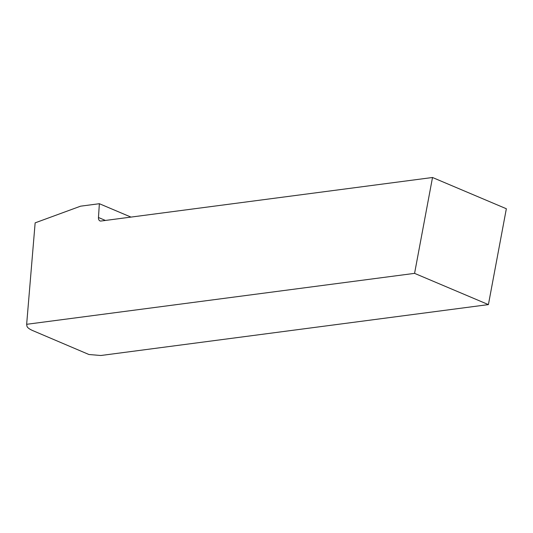 <?xml version="1.0" encoding="UTF-8"?>
<svg xmlns="http://www.w3.org/2000/svg" width="533" height="533" viewBox="0 0 533 533"><rect width="100%" height="100%" fill="white"/><g stroke="black" fill="none" stroke-linecap="round" stroke-linejoin="round"><path stroke-width="0.8" d="M488.408 304.603L506.35 208.743L432.516 177.496L414.574 273.362L26.65 324.304L26.923 326.063C27.236 327.535 29.242 329.074 32.946 330.68L88.944 354.512L100.837 355.504L488.408 304.603L414.574 273.362M26.65 324.304L35.145 222.854L80.59 206.178L99.365 203.713L98.465 217.504A5.063 3.091 -67.1 0 0 99.938 220.895A5.063 3.091 -67.1 0 0 101.017 221.028L432.516 177.496M130.978 217.098L99.365 203.713M105.427 220.449L98.465 217.504"/></g></svg>

